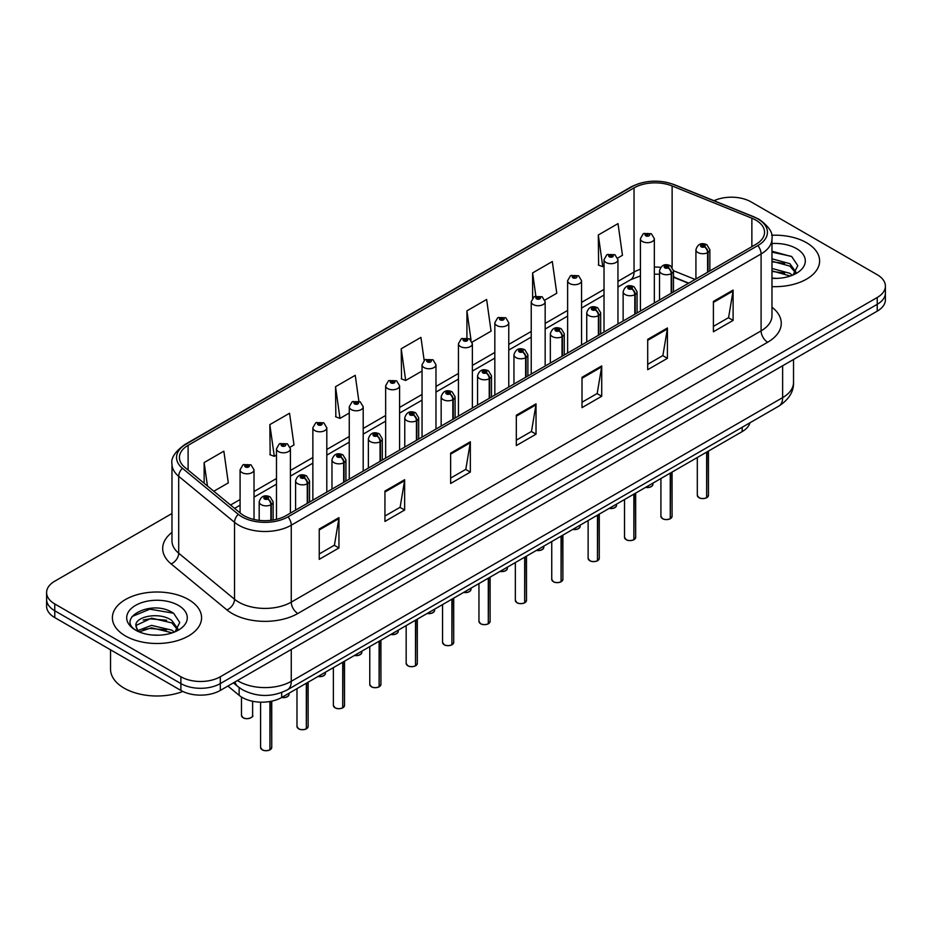 <?xml version="1.0" encoding="UTF-8"?>
<svg xmlns="http://www.w3.org/2000/svg" width="932" height="932" viewBox="0 0 932 932"><rect width="100%" height="100%" fill="white"/><g stroke="black" fill="none" stroke-linecap="round" stroke-linejoin="round"><path stroke-width="1.4" d="M688.48 283.281L673.463 277.212M749.98 422.767A27.867 16.089 180 0 1 742.163 431.609L281.674 697.474A27.867 16.089 180 0 1 239.14 695.319L227.886 686.045M806.553 242.728A44.596 25.747 0 0 0 771.638 235.26A44.596 25.747 0 0 1 806.553 242.728A44.596 25.747 0 0 1 819.612 260.925A44.596 25.747 0 0 0 806.553 242.728M188.509 599.544A44.596 25.747 0 0 0 139.916 593.964A44.596 25.747 0 0 0 112.388 617.753A44.596 25.747 0 0 0 125.447 635.95A44.596 25.747 0 0 0 174.051 641.542A44.596 25.747 0 0 0 201.58 617.753A44.596 25.747 0 0 0 188.509 599.544A44.596 25.747 0 0 0 139.916 593.964A44.596 25.747 0 0 0 112.388 617.753A44.596 25.747 0 0 0 125.447 635.95A44.596 25.747 0 0 0 174.051 641.542A44.596 25.747 0 0 0 201.58 617.753A44.596 25.747 0 0 0 188.509 599.544M755.84 220.115A29.731 17.16 180 0 1 764.543 232.254A29.731 17.16 180 0 1 755.84 244.394L286.007 515.652A29.731 17.16 180 0 1 240.631 513.357L184.792 467.316A29.731 17.16 180 0 1 179.41 457.472A29.731 17.16 180 0 1 188.113 445.333L634.04 187.88A29.731 17.16 180 0 1 672.123 185.957L751.868 218.193A29.731 17.16 180 0 1 755.84 220.115M757.879 218.938A32.608 18.826 0 0 0 753.522 216.83L673.766 184.594A32.608 18.826 0 0 0 632.001 186.703L186.074 444.156A32.608 18.826 0 0 0 182.427 468.272L238.266 514.313A32.608 18.826 0 0 0 288.035 516.829L757.879 245.57A32.608 18.826 0 0 0 757.879 218.938M171.977 513.52L54.767 581.184A27.867 16.089 0 0 0 46.6 592.566L46.6 606.219A27.867 16.089 0 0 0 54.767 617.601L180.89 690.426L180.89 683.587A27.867 16.089 0 0 0 220.313 683.587L877.233 304.321A27.867 16.089 0 0 0 885.4 292.939A27.867 16.089 0 0 1 877.233 304.321L220.313 683.587A27.867 16.089 0 0 1 180.89 683.587L54.767 610.775L180.89 683.587L180.89 676.76A27.867 16.089 0 0 0 220.313 676.76L877.233 297.494A27.867 16.089 0 0 0 885.4 286.112A27.867 16.089 0 0 0 877.233 274.73L751.11 201.918A27.867 16.089 0 0 0 714.029 200.706M46.6 599.393A27.867 16.089 0 0 0 54.767 610.775A27.867 16.089 0 0 1 46.6 599.393M319.245 529.003L319.245 559.34L338.945 547.969L338.945 517.621L319.245 529.003M319.245 553.957L334.425 545.197L338.875 518.635A7.433 4.287 -120 0 0 338.945 517.621M334.285 545.278L338.945 547.969M384.939 491.071L384.939 521.419L404.639 510.037L404.639 479.7L384.939 491.071M384.939 516.037L400.119 507.264L404.558 480.702A7.433 4.287 -120 0 0 404.639 479.7M399.979 507.346L404.639 510.037M450.634 453.15L450.634 483.487L470.334 472.105L470.334 441.768L450.634 453.15M450.634 478.104L465.802 469.344L470.252 442.77A7.433 4.287 -120 0 0 470.334 441.768M465.674 469.413L470.334 472.105M713.399 301.432L713.399 331.78L733.111 320.398L733.111 290.062L713.399 301.432M713.399 326.398L728.579 317.637L733.03 291.064A7.433 4.287 -120 0 0 733.111 290.062M728.44 317.707L733.111 320.398M647.705 339.365L647.705 369.701L667.417 358.331L667.417 327.982L647.705 339.365M647.705 364.319L662.885 355.558L667.335 328.996A7.433 4.287 -120 0 0 667.417 327.982M662.757 355.64L667.417 358.331M582.011 377.297L582.011 407.633L601.722 396.251L601.722 365.915L582.011 377.297M582.011 402.251L597.191 393.49L601.641 366.917A7.433 4.287 -120 0 0 601.722 365.915M597.062 393.56L601.722 396.251M516.316 415.218L516.316 445.566L536.028 434.184L536.028 403.836L516.316 415.218M516.316 440.172L531.496 431.411L535.947 404.849A7.433 4.287 -120 0 0 536.028 403.836M531.368 431.493L536.028 434.184M771.976 286.613A44.596 25.747 0 0 0 819.612 260.925A44.596 25.747 0 0 1 771.976 286.613M46.6 592.566A27.867 16.089 0 0 0 54.767 603.948L180.89 676.76M290.167 447.162L293.999 444.948L289.549 413.249L269.837 424.619L270.163 454.781M213.812 491.246L228.305 482.881L223.855 451.17L204.143 462.552L204.143 483.277M472.128 342.102L491.071 331.163L486.632 299.463L466.92 310.845L466.92 337.873M544.917 300.081L556.765 293.242L552.315 261.543L532.615 272.913L532.615 298.054M617.706 258.059L622.459 255.31L618.009 223.61L598.309 234.992L598.624 265.142M358.878 401.203L355.243 375.316L335.532 386.698L335.846 416.86M424.165 360.381L420.938 337.396L401.226 348.766L401.541 378.928M401.226 348.766L405.676 380.477L422.045 371.018M405.676 380.477L401.226 378.811M466.92 310.845L471.033 340.122M532.615 272.913L535.853 296.038M598.309 234.992L602.759 266.692L604.018 265.958M602.759 266.692L598.309 265.026M335.532 386.698L339.982 418.398L349.255 413.039M339.982 418.398L335.532 416.732M269.837 424.619L274.288 456.33L276.478 455.072M274.288 456.33L269.837 454.665M204.143 462.552L207.44 485.991M180.89 690.426A27.867 16.089 0 0 0 220.313 690.426L877.233 311.148A27.867 16.089 0 0 0 885.4 299.766L885.4 286.112M706.619 497.781C703.311 498.853 700.759 498.818 698.988 497.688L697.311 495.323A5.569 3.215 0 0 0 698.942 497.595A5.569 3.215 0 0 0 706.654 497.7L706.526 497.77A5.394 3.111 180 0 1 699.082 497.676M706.654 497.467L707.004 451.915M708.029 271.993L708.029 252.421A4.648 2.796 -122.2 0 0 704.604 246.817A2.318 1.34 0 0 0 704.534 244.965A2.318 1.34 0 0 0 701.248 244.965A2.318 1.34 0 0 0 701.248 246.864A2.318 1.34 0 0 0 704.452 246.898L701.959 245.908L703.543 245.535L704.604 246.817M704.452 246.898A4.648 2.563 62.1 0 1 707.598 252.665A6.967 4.019 180 0 1 697.963 252.549A6.967 4.019 180 0 1 695.924 249.706C697.707 243.986 701.342 242.332 706.852 244.732L709.858 249.706A6.967 4.019 180 0 1 708.029 252.421M707.598 272.249L707.598 252.665M706.654 497.7L706.654 452.113M654.346 302.993L654.346 238.662A6.967 4.019 180 0 1 650.047 242.378A6.967 4.019 180 0 1 642.451 241.505A6.967 4.019 180 0 1 640.412 238.662L643.185 233.827A4.648 2.796 57.8 0 1 645.666 233.967A2.318 1.34 0 0 0 645.736 235.819A2.318 1.34 0 0 0 649.022 235.819A2.318 1.34 0 0 0 649.022 233.92A2.318 1.34 0 0 0 645.806 233.885L648.031 234.491L646.726 235.248L646.75 234.48M645.806 233.885A4.648 2.563 -117.9 0 0 643.639 233.571A4.648 2.563 -117.9 0 0 643.429 233.699M646.692 235.237L645.666 233.967M646.726 235.248L646.692 234.515M670.224 518.798C666.916 519.858 664.365 519.823 662.594 518.693L660.916 516.34A5.569 3.215 0 0 0 662.547 518.611A5.569 3.215 0 0 0 670.259 518.705L670.131 518.786A5.394 3.111 180 0 1 662.687 518.681M670.259 518.483L670.609 472.92M671.634 293.009L671.634 273.437A4.648 2.796 -122.2 0 0 668.209 267.822A2.318 1.34 0 0 0 668.139 265.97A2.318 1.34 0 0 0 664.854 265.97A2.318 1.34 0 0 0 664.854 267.868A2.318 1.34 0 0 0 668.069 267.915L665.564 266.925L667.149 266.54L668.209 267.822M668.069 267.915A4.648 2.563 62.1 0 1 671.203 273.682A6.967 4.019 180 0 1 661.569 273.554A6.967 4.019 180 0 1 659.53 270.711C661.312 265.003 664.947 263.337 670.457 265.748L673.463 270.711A6.967 4.019 180 0 1 671.634 273.437M671.203 293.254L671.203 273.682M670.259 518.705L670.259 473.118M633.83 539.803C630.521 540.875 627.97 540.84 626.199 539.71L624.522 537.345A5.569 3.215 0 0 0 626.164 539.628A5.569 3.215 0 0 0 633.865 539.721L633.737 539.791A5.394 3.111 180 0 1 626.292 539.698M633.865 539.488L634.214 493.937M635.24 314.014L635.24 294.442A4.648 2.796 -122.2 0 0 631.814 288.838A2.318 1.34 0 0 0 631.745 286.986A2.318 1.34 0 0 0 628.459 286.986A2.318 1.34 0 0 0 628.459 288.885A2.318 1.34 0 0 0 631.675 288.92L629.17 287.93L630.754 287.557L631.814 288.838M631.675 288.92A4.648 2.563 62.1 0 1 634.808 294.687A6.967 4.019 180 0 1 625.174 294.57A6.967 4.019 180 0 1 623.135 291.728C624.918 286.007 628.552 284.353 634.063 286.753L637.069 291.728A6.967 4.019 180 0 1 635.24 294.442M634.808 314.27L634.808 294.687M633.865 539.721L633.865 494.135M597.435 560.819C594.127 561.88 591.575 561.845 589.805 560.715L588.127 558.361A5.569 3.215 0 0 0 589.77 560.633A5.569 3.215 0 0 0 597.47 560.726L597.342 560.808A5.394 3.111 180 0 1 589.898 560.715M597.47 560.505L597.82 514.953M598.845 335.031L598.845 315.459A4.648 2.796 -122.2 0 0 595.42 309.855A2.318 1.34 0 0 0 595.35 307.991A2.318 1.34 0 0 0 592.065 307.991A2.318 1.34 0 0 0 592.065 309.89A2.318 1.34 0 0 0 595.28 309.937L592.775 308.946L594.36 308.562L595.42 309.855M595.28 309.937A4.648 2.563 62.1 0 1 598.414 315.703A6.967 4.019 180 0 1 588.779 315.587A6.967 4.019 180 0 1 586.741 312.733C588.523 307.024 592.17 305.37 597.668 307.77L600.674 312.733A6.967 4.019 180 0 1 598.845 315.459M598.414 335.275L598.414 315.703M597.47 560.726L597.47 515.151M561.041 581.824C557.732 582.896 555.192 582.861 553.41 581.731L551.744 579.366A5.569 3.215 0 0 0 553.375 581.65A5.569 3.215 0 0 0 561.076 581.743L560.947 581.813A5.394 3.111 180 0 1 553.503 581.719M561.076 581.51L561.425 535.958M562.45 356.047L562.45 336.464A4.648 2.796 -122.2 0 0 559.025 330.86A2.318 1.34 0 0 0 558.955 329.008A2.318 1.34 0 0 0 555.67 329.008A2.318 1.34 0 0 0 555.67 330.907A2.318 1.34 0 0 0 558.885 330.942L556.381 329.951L557.965 329.578L559.025 330.86M558.885 330.942A4.648 2.563 62.1 0 1 562.019 336.72A6.967 4.019 180 0 1 552.385 336.592A6.967 4.019 180 0 1 550.346 333.749C552.128 328.029 555.775 326.375 561.274 328.775L564.279 333.749A6.967 4.019 180 0 1 562.45 336.464M562.019 356.292L562.019 336.72M561.076 581.743L561.076 536.156M617.951 323.998L617.951 259.679A6.967 4.019 180 0 1 613.652 263.395A6.967 4.019 180 0 1 606.056 262.521A6.967 4.019 180 0 1 604.018 259.679L606.79 254.844A4.648 2.796 57.8 0 1 609.272 254.984A2.318 1.34 0 0 0 609.342 256.836A2.318 1.34 0 0 0 612.627 256.836A2.318 1.34 0 0 0 612.627 254.937A2.318 1.34 0 0 0 609.412 254.89L611.916 255.881L610.332 256.265L609.272 254.984M610.355 256.277L610.355 255.485M609.412 254.89A4.648 2.563 -117.9 0 0 607.245 254.587A4.648 2.563 -117.9 0 0 607.035 254.716M610.297 256.242L610.297 255.519M581.556 345.015L581.556 280.683A6.967 4.019 180 0 1 577.258 284.411A6.967 4.019 180 0 1 569.662 283.538A6.967 4.019 180 0 1 567.623 280.683L570.407 275.849A4.648 2.796 57.8 0 1 572.877 275.988A2.318 1.34 0 0 0 572.947 277.841A2.318 1.34 0 0 0 576.232 277.841A2.318 1.34 0 0 0 576.232 275.954A2.318 1.34 0 0 0 573.017 275.907L575.242 276.513L573.937 277.27L573.961 276.501M573.017 275.907A4.648 2.563 -117.9 0 0 570.85 275.592A4.648 2.563 -117.9 0 0 570.64 275.732M573.902 277.258L572.877 275.988M573.937 277.27L573.902 276.536M545.162 366.02L545.162 301.7A6.967 4.019 180 0 1 540.863 305.416A6.967 4.019 180 0 1 533.267 304.543A6.967 4.019 180 0 1 531.228 301.7L534.013 296.865A4.648 2.796 57.8 0 1 536.483 297.005A2.318 1.34 0 0 0 536.552 298.857A2.318 1.34 0 0 0 539.838 298.857A2.318 1.34 0 0 0 539.838 296.959A2.318 1.34 0 0 0 536.622 296.924L539.127 297.914L537.543 298.287L536.483 297.005M537.566 298.298L537.566 297.518M536.622 296.924A4.648 2.563 -117.9 0 0 534.455 296.609A4.648 2.563 -117.9 0 0 534.246 296.737M537.543 298.287L537.508 297.541M771.976 278.085L777.02 278.377M771.976 268.451L789.87 273.309L792.328 275.278M771.976 270.863L790.313 276.023M771.976 258.816L789.87 263.674L795.905 272.016M771.976 261.228L789.87 266.086L795.427 272.633M771.976 278.33A30.29 17.487 0 0 0 796.441 273.297A30.29 17.487 0 0 0 796.441 248.564A30.29 17.487 0 0 0 771.976 243.532M793.039 274.987L797.792 265.667L791.781 256.626L771.976 251.209M771.976 252.141L791.373 256.347M771.976 261.776L784.662 263.43M771.976 271.41L784.662 273.064M110.535 649.79L110.535 669.176A46.449 26.818 0 0 0 124.131 688.142A46.449 26.818 0 0 0 182.858 691.451M151.904 634.995L158.988 635.205M138.018 630.545L151.543 625.384L171.838 630.137L174.284 632.106M139.264 631.849L151.543 627.795L172.28 632.851M138.227 631.488L136.06 626.397A21.005 12.128 0 0 0 139.451 632.013M177.861 628.832L171.838 620.502C159.221 611.089 133.288 616.902 136.06 626.397L135.979 625.477M136.107 626.7L136.689 625.127L151.543 618.161L171.838 622.902L177.395 629.461M175.006 631.803L179.748 622.494L173.748 613.442C152.499 598.169 114.729 618.3 136.538 630.638L137.61 631.302M178.396 605.381A30.29 17.487 0 0 0 135.559 605.381A30.29 17.487 0 0 0 135.559 630.114A30.29 17.487 0 0 0 178.396 630.114A30.29 17.487 0 0 0 178.396 605.381M132.099 616.483L149.889 609.178L173.34 613.174M143.213 620.025L149.889 618.813L166.63 620.246M143.213 629.659L149.889 628.448L166.63 629.881M524.646 602.841C521.337 603.901 518.798 603.878 517.015 602.748L515.349 600.383A5.569 3.215 0 0 0 516.98 602.654A5.569 3.215 0 0 0 524.681 602.759L524.565 602.829A5.394 3.111 180 0 1 517.109 602.736M524.681 602.526L525.031 556.975M526.056 377.052L526.056 357.48A4.648 2.796 -122.2 0 0 522.631 351.877A2.318 1.34 0 0 0 522.561 350.024A2.318 1.34 0 0 0 519.275 350.024A2.318 1.34 0 0 0 519.275 351.912A2.318 1.34 0 0 0 522.491 351.958L519.986 350.968L521.571 350.583L522.631 351.877M522.491 351.958A4.648 2.563 62.1 0 1 525.625 357.725A6.967 4.019 180 0 1 515.99 357.608A6.967 4.019 180 0 1 513.951 354.766C515.734 349.046 519.38 347.391 524.879 349.791L527.885 354.766A6.967 4.019 180 0 1 526.056 357.48M525.625 377.309L525.625 357.725M524.681 602.759L524.681 557.173M488.252 623.858C484.943 624.918 482.403 624.883 480.621 623.753L478.955 621.399A5.569 3.215 0 0 0 480.586 623.671A5.569 3.215 0 0 0 488.286 623.764L488.17 623.834A5.394 3.111 180 0 1 480.714 623.741M488.286 623.543L488.636 577.98M489.661 398.069L489.661 378.485A4.648 2.796 -122.2 0 0 486.236 372.882A2.318 1.34 0 0 0 486.166 371.029A2.318 1.34 0 0 0 482.881 371.029A2.318 1.34 0 0 0 482.881 372.928A2.318 1.34 0 0 0 486.096 372.963L483.592 371.985L485.188 371.6L486.236 372.882M486.096 372.963A4.648 2.563 62.1 0 1 489.23 378.742A6.967 4.019 180 0 1 479.596 378.613A6.967 4.019 180 0 1 477.557 375.771C479.339 370.051 482.986 368.396 488.485 370.808L491.49 375.771A6.967 4.019 180 0 1 489.661 378.485M489.23 398.313L489.23 378.742M488.286 623.764L488.286 578.178M451.857 644.862C448.548 645.934 446.009 645.899 444.226 644.769L442.56 642.404A5.569 3.215 0 0 0 444.191 644.676A5.569 3.215 0 0 0 451.892 644.781L451.775 644.851A5.394 3.111 180 0 1 444.319 644.758M451.892 644.548L452.241 598.996M453.267 419.074L453.267 399.502A4.648 2.796 -122.2 0 0 449.841 393.898A2.318 1.34 0 0 0 449.772 392.046A2.318 1.34 0 0 0 446.486 392.046A2.318 1.34 0 0 0 446.486 393.945A2.318 1.34 0 0 0 449.702 393.98L447.197 392.989L448.793 392.617L449.841 393.898M449.702 393.98A4.648 2.563 62.1 0 1 452.836 399.746A6.967 4.019 180 0 1 443.201 399.63A6.967 4.019 180 0 1 441.162 396.787C442.945 391.067 446.591 389.413 452.102 391.813L455.096 396.787A6.967 4.019 180 0 1 453.267 399.502M452.836 419.33L452.836 399.746M451.892 644.781L451.892 599.194M508.767 387.036L508.767 322.717A6.967 4.019 180 0 1 504.468 326.433A6.967 4.019 180 0 1 496.873 325.559A6.967 4.019 180 0 1 494.834 322.717L497.618 317.882A4.648 2.796 57.8 0 1 500.088 318.01A2.318 1.34 0 0 0 500.158 319.862A2.318 1.34 0 0 0 503.443 319.862A2.318 1.34 0 0 0 503.443 317.975A2.318 1.34 0 0 0 500.228 317.928L502.732 318.919L501.148 319.303L500.088 318.01M501.171 319.315L501.171 318.523M500.228 317.928A4.648 2.563 -117.9 0 0 498.061 317.614A4.648 2.563 -117.9 0 0 497.851 317.754M501.113 319.28L501.113 318.558M472.373 408.041L472.373 343.722A6.967 4.019 180 0 1 468.074 347.438A6.967 4.019 180 0 1 460.478 346.564A6.967 4.019 180 0 1 458.439 343.722L461.224 338.887A4.648 2.796 57.8 0 1 463.693 339.027A2.318 1.34 0 0 0 463.763 340.879A2.318 1.34 0 0 0 467.048 340.879A2.318 1.34 0 0 0 467.048 338.98A2.318 1.34 0 0 0 463.845 338.945L466.338 339.935L464.753 340.308L463.693 339.027M464.777 340.331L464.777 339.539M463.845 338.945A4.648 2.563 -117.9 0 0 461.666 338.631A4.648 2.563 -117.9 0 0 461.468 338.759M464.719 340.297L464.719 339.574M435.978 429.058L435.978 364.738A6.967 4.019 180 0 1 431.679 368.455A6.967 4.019 180 0 1 424.083 367.581A6.967 4.019 180 0 1 422.045 364.738L424.829 359.903A4.648 2.796 57.8 0 1 427.299 360.043A2.318 1.34 0 0 0 427.369 361.896A2.318 1.34 0 0 0 430.654 361.896A2.318 1.34 0 0 0 430.654 359.997A2.318 1.34 0 0 0 427.45 359.95L429.675 360.567L428.359 361.325L428.382 360.544M427.45 359.95A4.648 2.563 -117.9 0 0 425.272 359.647A4.648 2.563 -117.9 0 0 425.074 359.775M428.336 361.301L427.299 360.043M428.359 361.325L428.336 360.579M415.462 665.879C412.154 666.939 409.614 666.904 407.832 665.774L406.166 663.421A5.569 3.215 0 0 0 407.797 665.693A5.569 3.215 0 0 0 415.509 665.786L415.381 665.867A5.394 3.111 180 0 1 407.925 665.774M415.509 665.564L415.847 620.001M416.872 440.09L416.872 420.518A4.648 2.796 -122.2 0 0 413.447 414.915A2.318 1.34 0 0 0 413.377 413.051A2.318 1.34 0 0 0 410.092 413.051A2.318 1.34 0 0 0 410.092 414.95A2.318 1.34 0 0 0 413.307 414.996L410.814 414.006L412.398 413.622L413.447 414.915M413.307 414.996A4.648 2.563 62.1 0 1 416.441 420.763A6.967 4.019 180 0 1 406.806 420.647A6.967 4.019 180 0 1 404.768 417.792C406.55 412.084 410.197 410.418 415.707 412.829L418.701 417.792A6.967 4.019 180 0 1 416.872 420.518M416.441 440.335L416.441 420.763M415.509 665.786L415.509 620.199M379.068 686.884C375.759 687.956 373.219 687.921 371.437 686.791L369.771 684.426A5.569 3.215 0 0 0 371.402 686.709A5.569 3.215 0 0 0 379.114 686.802L378.986 686.872A5.394 3.111 180 0 1 371.53 686.779M379.114 686.569L379.452 641.018M380.477 461.107L380.477 441.523A4.648 2.796 -122.2 0 0 377.052 435.92A2.318 1.34 0 0 0 376.982 434.067A2.318 1.34 0 0 0 373.697 434.067A2.318 1.34 0 0 0 373.697 435.966A2.318 1.34 0 0 0 376.912 436.001L374.419 435.011L376.004 434.638L377.052 435.92M376.912 436.001A4.648 2.563 62.1 0 1 380.046 441.78A6.967 4.019 180 0 1 370.412 441.652A6.967 4.019 180 0 1 368.373 438.809C370.155 433.089 373.802 431.434 379.312 433.834L382.306 438.809A6.967 4.019 180 0 1 380.477 441.523M380.046 461.352L380.046 441.78M379.114 686.802L379.114 641.216M342.673 707.901C339.365 708.961 336.825 708.937 335.042 707.807L333.376 705.442A5.569 3.215 0 0 0 335.007 707.714A5.569 3.215 0 0 0 342.72 707.819L342.592 707.889A5.394 3.111 180 0 1 335.136 707.796M342.72 707.586L343.058 662.035M344.083 482.112L344.083 462.54A4.648 2.796 -122.2 0 0 340.658 456.936A2.318 1.34 0 0 0 340.588 455.084A2.318 1.34 0 0 0 337.302 455.084A2.318 1.34 0 0 0 337.302 456.971A2.318 1.34 0 0 0 340.518 457.018L338.025 456.028L339.609 455.643L340.658 456.936M340.518 457.018A4.648 2.563 62.1 0 1 343.663 462.785A6.967 4.019 180 0 1 334.029 462.668A6.967 4.019 180 0 1 331.978 459.825C333.761 454.105 337.407 452.451 342.918 454.851L345.923 459.825A6.967 4.019 180 0 1 344.083 462.54M343.663 482.357L343.663 462.785M342.72 707.819L342.72 662.233M306.279 728.906C302.97 729.977 300.43 729.942 298.648 728.812L296.982 726.447A5.569 3.215 0 0 0 298.613 728.731A5.569 3.215 0 0 0 306.325 728.824L306.197 728.894A5.394 3.111 180 0 1 298.741 728.801M306.325 728.603L306.663 683.039M307.688 503.129L307.688 483.545A4.648 2.796 -122.2 0 0 304.263 477.941A2.318 1.34 0 0 0 304.193 476.089A2.318 1.34 0 0 0 300.92 476.089A2.318 1.34 0 0 0 300.92 477.988A2.318 1.34 0 0 0 304.123 478.023L301.63 477.044L303.215 476.66L304.263 477.941M304.123 478.023A4.648 2.563 62.1 0 1 307.269 483.801A6.967 4.019 180 0 1 297.634 483.673A6.967 4.019 180 0 1 295.584 480.83C297.366 475.11 301.013 473.456 306.523 475.856L309.529 480.83A6.967 4.019 180 0 1 307.688 483.545M307.269 503.373L307.269 483.801M306.325 728.824L306.325 683.238M269.896 749.922C266.575 750.994 264.036 750.959 262.265 749.829L260.587 747.464A5.569 3.215 0 0 0 262.218 749.736A5.569 3.215 0 0 0 269.93 749.841L269.802 749.911A5.394 3.111 180 0 1 262.358 749.817M269.93 749.608L270.268 701.447M271.305 520.289L271.305 504.562A4.648 2.796 -122.2 0 0 267.88 498.958A2.318 1.34 0 0 0 267.81 497.106A2.318 1.34 0 0 0 264.525 497.106A2.318 1.34 0 0 0 264.525 499.004A2.318 1.34 0 0 0 267.729 499.039L265.236 498.049L266.82 497.676L267.88 498.958M267.729 499.039A4.648 2.563 62.1 0 1 270.874 504.806A6.967 4.019 180 0 1 261.24 504.69A6.967 4.019 180 0 1 259.189 501.847C260.972 496.127 264.618 494.473 270.129 496.873L273.134 501.847A6.967 4.019 180 0 1 271.305 504.562M270.874 520.336L270.874 504.806M269.93 749.841L269.93 701.516M399.583 450.074L399.583 385.743A6.967 4.019 180 0 1 395.285 389.46A6.967 4.019 180 0 1 387.689 388.597A6.967 4.019 180 0 1 385.65 385.743L388.434 380.908A4.648 2.796 57.8 0 1 390.904 381.048A2.318 1.34 0 0 0 390.974 382.901A2.318 1.34 0 0 0 394.259 382.901A2.318 1.34 0 0 0 394.259 381.002A2.318 1.34 0 0 0 391.056 380.967L393.549 381.957L391.964 382.33L390.904 381.048M391.999 382.353L391.999 381.561M391.056 380.967A4.648 2.563 -117.9 0 0 388.877 380.652A4.648 2.563 -117.9 0 0 388.679 380.78M391.941 382.318L391.941 381.596M363.2 471.079L363.2 406.76A6.967 4.019 180 0 1 358.89 410.476A6.967 4.019 180 0 1 351.306 409.602A6.967 4.019 180 0 1 349.255 406.76L352.04 401.925A4.648 2.796 57.8 0 1 354.51 402.065A2.318 1.34 0 0 0 354.579 403.917A2.318 1.34 0 0 0 357.865 403.917A2.318 1.34 0 0 0 357.865 402.018A2.318 1.34 0 0 0 354.661 401.983L357.154 402.962L355.57 403.346L354.51 402.065M355.605 403.358L355.605 402.566M354.661 401.983A4.648 2.563 -117.9 0 0 352.482 401.669A4.648 2.563 -117.9 0 0 352.284 401.797M355.57 403.346L355.546 402.601M326.806 492.096L326.806 427.776A6.967 4.019 180 0 1 322.495 431.493A6.967 4.019 180 0 1 314.911 430.619A6.967 4.019 180 0 1 312.861 427.776L315.645 422.93A4.648 2.796 57.8 0 1 318.127 423.07A2.318 1.34 0 0 0 318.196 424.922A2.318 1.34 0 0 0 321.47 424.922A2.318 1.34 0 0 0 321.47 423.035A2.318 1.34 0 0 0 318.266 422.988L320.759 423.978L319.175 424.363L318.127 423.07M319.21 424.375L319.21 423.582M318.266 422.988A4.648 2.563 -117.9 0 0 316.088 422.674A4.648 2.563 -117.9 0 0 315.89 422.813M319.175 424.363L319.152 423.617M290.411 513.101L290.411 448.781A6.967 4.019 180 0 1 286.101 452.498A6.967 4.019 180 0 1 278.517 451.624A6.967 4.019 180 0 1 276.478 448.781L279.25 443.947A4.648 2.796 57.8 0 1 281.732 444.086A2.318 1.34 0 0 0 281.802 445.939A2.318 1.34 0 0 0 285.087 445.939A2.318 1.34 0 0 0 285.087 444.04A2.318 1.34 0 0 0 281.872 444.005L284.097 444.611L282.78 445.368L282.815 444.599M281.872 444.005A4.648 2.563 -117.9 0 0 279.693 443.69A4.648 2.563 -117.9 0 0 279.495 443.818M282.757 445.356L281.732 444.086M282.78 445.368L282.757 444.634M254.017 519.462L254.017 469.798A6.967 4.019 180 0 1 249.718 473.514A6.967 4.019 180 0 1 242.122 472.64A6.967 4.019 180 0 1 240.083 469.798L242.856 464.963A4.648 2.796 57.8 0 1 245.337 465.091A2.318 1.34 0 0 0 245.407 466.955A2.318 1.34 0 0 0 248.693 466.955A2.318 1.34 0 0 0 248.693 465.056A2.318 1.34 0 0 0 245.477 465.01L247.97 466L246.386 466.384L246.421 465.604M245.477 465.01A4.648 2.563 -117.9 0 0 243.31 464.695A4.648 2.563 -117.9 0 0 243.101 464.835M246.363 466.361L245.337 465.091M246.386 466.384L246.363 465.639M742.163 427.275L742.163 431.609M239.14 687.583L239.14 695.319M281.674 692.523L281.674 697.474A5.569 3.215 0 0 0 289.013 694.41L288.605 695.645L286.112 697.299L281.592 697.52M771.976 307.187A46.449 26.818 180 0 1 767.665 342.242L297.832 613.501A9.285 5.359 60 0 1 291.262 602.13L761.094 330.872A37.163 21.459 0 0 0 771.976 315.692L771.976 238.778A37.163 21.459 180 0 1 761.094 253.947A9.285 5.359 -120 0 0 757.879 245.57M297.832 613.501A46.449 26.818 180 0 1 232.138 613.501A46.449 26.818 180 0 1 226.93 609.924L171.092 563.883A46.449 26.818 180 0 1 171.977 532.405M238.709 602.13A37.163 21.459 0 0 0 291.262 602.13L291.262 525.205A37.163 21.459 180 0 1 234.538 522.339L178.699 476.299A37.163 21.459 180 0 1 171.977 463.996L171.977 540.909A37.163 21.459 0 0 0 178.699 553.212L234.538 599.264A37.163 21.459 0 0 0 238.709 602.13M771.976 238.778C773.187 232.93 768.923 226.453 759.172 219.358L754.279 216.981A9.285 4.345 112 0 0 753.522 216.83M754.279 216.981L674.535 184.746C659.145 179.305 644.536 180.086 630.708 187.111A9.285 5.359 60 0 1 632.001 186.703M186.074 444.156A9.285 5.359 -120 0 0 184.781 444.564C175.03 451.682 170.754 458.16 171.977 463.996M182.427 468.272A9.285 6.209 129.5 0 0 178.699 476.299L178.699 553.212A9.285 6.209 -50.5 0 1 171.092 563.883M674.535 184.746A9.285 4.345 112 0 0 673.766 184.594M238.266 514.313A9.285 6.209 129.5 0 0 234.538 522.339L234.538 599.264A9.285 6.209 -50.5 0 1 226.93 609.924M288.035 516.829A9.285 5.359 60 0 1 291.262 525.205L761.094 253.947L761.094 330.872A9.285 5.359 60 0 0 767.665 342.242M220.313 676.76L220.313 690.426M877.233 297.494L877.233 311.148M54.767 603.948L54.767 617.601M188.113 445.333L188.113 470.066M751.868 218.193L751.868 246.689M672.123 185.957L672.123 267.111M695.109 279.449L673.463 270.699L673.463 291.949M660.672 267.356A29.731 17.16 0 0 0 654.346 267.053M640.412 269.278A29.731 17.16 0 0 0 634.04 272.074L617.951 281.371M634.04 187.88L634.04 272.074A16.718 9.658 60 0 1 630.58 279.74L617.951 287.021M604.018 289.421L581.556 302.387M567.623 310.426L545.162 323.392M531.228 331.442L508.767 344.409M494.834 352.447L472.373 365.414M458.439 373.464L435.978 386.43M422.045 394.469L399.583 407.435M385.65 415.486L363.2 428.452M349.255 436.502L326.806 449.469M312.861 457.507L290.411 470.474M276.478 478.524L254.017 491.49M240.083 499.529L230.542 505.039M688.748 283.13L675.444 277.748A16.718 7.829 -68 0 1 673.463 276.023M516.316 416.185L535.947 404.849M582.011 378.252L601.641 366.917M647.705 340.32L667.335 328.996M713.399 302.399L733.03 291.064M450.634 454.105L470.252 442.77M384.939 492.038L404.558 480.702M319.245 529.958L338.875 518.635M237.427 680.535A37.163 21.459 0 0 0 238.709 681.315A37.163 21.459 0 0 0 291.262 681.315L782.635 397.626A37.163 21.459 0 0 0 793.528 382.446C793.796 391.673 788.88 399.56 778.791 406.131L287.406 689.82A18.582 10.73 60 0 0 291.262 681.315L291.262 649.453M782.635 365.763L782.635 397.626A18.582 10.73 60 0 1 778.791 406.131M234.992 681.944A18.582 12.431 129.5 0 0 237.94 686.639L233.373 682.876M707.004 497.502A5.569 3.215 0 0 0 708.46 495.323L708.46 451.065M645.631 487.343A5.569 3.215 0 0 0 652.948 484.291L652.54 485.537L650.047 487.18L645.527 487.401M651.258 486.597A5.394 3.111 180 0 1 645.585 487.366M670.609 518.507A5.569 3.215 0 0 0 672.065 516.34L672.065 472.081M634.214 539.523A5.569 3.215 0 0 0 635.671 537.345L635.671 493.086M597.82 560.528A5.569 3.215 0 0 0 599.276 558.361L599.276 514.103M561.425 581.545A5.569 3.215 0 0 0 562.881 579.366L562.881 535.119M609.237 508.359A5.569 3.215 0 0 0 616.553 505.295L616.145 506.542L613.652 508.196L609.144 508.406M614.864 507.614A5.394 3.111 180 0 1 609.19 508.383M572.842 529.364A5.569 3.215 0 0 0 580.17 526.312L579.751 527.559L577.258 529.213L572.749 529.423M578.469 528.619A5.394 3.111 180 0 1 572.796 529.399M542.075 549.635A5.394 3.111 180 0 1 536.401 550.404A5.569 3.215 0 0 0 543.775 547.317L543.368 548.564L540.863 550.218L536.354 550.439M525.031 602.561A5.569 3.215 0 0 0 526.498 600.383L526.498 556.124M488.636 623.566A5.569 3.215 0 0 0 490.104 621.399L490.104 577.141M452.241 644.583A5.569 3.215 0 0 0 453.709 642.404L453.709 598.146M500.053 571.386A5.569 3.215 0 0 0 507.381 568.334L506.973 569.58L504.48 571.234L499.96 571.444M505.68 570.652A5.394 3.111 180 0 1 500.006 571.421M463.658 592.403A5.569 3.215 0 0 0 470.986 589.35L470.578 590.597L468.085 592.239L463.565 592.461M469.285 591.657A5.394 3.111 180 0 1 463.612 592.426M427.264 613.419A5.569 3.215 0 0 0 434.592 610.355L434.184 611.602L431.691 613.256L427.171 613.466M432.891 612.673A5.394 3.111 180 0 1 427.217 613.442M415.847 665.588A5.569 3.215 0 0 0 417.315 663.421L417.315 619.163M379.452 686.604A5.569 3.215 0 0 0 380.92 684.426L380.92 640.168M343.058 707.621A5.569 3.215 0 0 0 344.525 705.442L344.525 661.184M306.663 728.626A5.569 3.215 0 0 0 308.131 726.447L308.131 682.201M270.268 749.643A5.569 3.215 0 0 0 271.736 747.464L271.736 701.167M390.869 634.424A5.569 3.215 0 0 0 398.197 631.372L397.789 632.618L395.296 634.261L390.776 634.482A5.394 3.111 180 0 0 396.496 633.678M354.475 655.441A5.569 3.215 0 0 0 361.802 652.377L361.395 653.623L358.902 655.278L354.381 655.499M360.102 654.695A5.394 3.111 180 0 1 354.428 655.464M318.092 676.446A5.569 3.215 0 0 0 325.408 673.393L325 674.64L322.507 676.294L317.987 676.504M323.707 675.712A5.394 3.111 180 0 1 318.033 676.481M287.312 696.717A5.394 3.111 180 0 1 281.639 697.486M243.101 717.687A5.569 3.215 0 0 0 249.182 718.386A5.569 3.215 0 0 0 252.619 715.415C254.483 716.824 246.759 720.261 243.147 717.78L241.47 715.415A5.569 3.215 0 0 0 243.101 717.687M250.918 717.733A5.394 3.111 180 0 1 243.24 717.768M630.708 187.111L184.781 444.564M675.444 277.748L673.463 277.014M659.53 274.276L654.346 274.125M640.412 275.895L630.58 279.74M604.018 295.071L581.556 308.038M567.623 316.088L545.162 329.054M531.228 337.093L508.767 350.059M494.834 358.109L472.373 371.076M458.439 379.114L435.978 392.081M422.045 400.131L399.583 413.097M385.65 421.148L363.2 434.114M349.255 442.152L326.806 455.119M312.861 463.169L290.411 476.135M276.478 484.174L254.017 497.14M240.083 505.191L234.573 508.371M287.406 689.82C272.459 697.334 257.5 697.334 242.553 689.82L237.94 686.639M793.528 382.446L793.528 359.472M697.311 495.323L697.311 457.507M695.924 278.983L695.924 249.706M709.858 270.944L709.858 249.706M708.46 495.323L706.957 497.583M652.948 484.291L652.948 483.114M654.346 238.662L651.34 233.699L643.639 233.571M640.412 311.032L640.412 238.662M660.916 516.34L660.916 478.512M659.53 299.999L659.53 270.711M672.065 516.34L670.562 518.6M624.522 537.345L624.522 499.529M623.135 321.004L623.135 291.728M637.069 312.966L637.069 291.728M635.671 537.345L634.168 539.605M588.127 558.361L588.127 520.534M586.741 342.021L586.741 312.733M600.674 333.971L600.674 312.733M599.276 558.361L597.773 560.621M551.744 579.366L551.744 541.55M550.346 363.037L550.346 333.749M564.279 354.987L564.279 333.749M562.881 579.366L561.39 581.626M616.553 505.295L616.553 504.13M617.951 259.679L614.945 254.704L607.245 254.587M604.018 332.048L604.018 259.679M580.17 526.312L580.17 525.135M581.556 280.683L578.551 275.721L570.85 275.592M567.623 353.053L567.623 280.683M543.775 547.317L543.775 546.152M545.162 301.7L542.156 296.726L534.455 296.609M531.228 374.07L531.228 301.7M515.349 600.383L515.349 562.567M513.951 384.042L513.951 354.766M527.885 375.992L527.885 354.766M526.498 600.383L524.996 602.643M478.955 621.399L478.955 583.572M477.557 405.059L477.557 375.771M491.49 397.009L491.49 375.771M490.104 621.399L488.601 623.648M442.56 642.404L442.56 604.588M441.162 426.064L441.162 396.787M455.096 418.025L455.096 396.787M453.709 642.404L452.206 644.664M507.381 568.334L507.381 567.157M508.767 322.717L505.773 317.742L498.061 317.614M494.834 395.075L494.834 322.717M470.986 589.35L470.986 588.174M472.373 343.722L469.378 338.759L461.666 338.631M458.439 416.091L458.439 343.722M434.592 610.355L434.592 609.19M435.978 364.738L432.984 359.764L425.272 359.647M422.045 437.108L422.045 364.738M406.166 663.421L406.166 625.593M404.768 447.08L404.768 417.792M418.701 439.03L418.701 417.792M417.315 663.421L415.812 665.681M369.771 684.426L369.771 646.61M368.373 468.085L368.373 438.809M382.306 460.047L382.306 438.809M380.92 684.426L379.417 686.686M333.376 705.442L333.376 667.627M331.978 489.102L331.978 459.825M345.923 481.052L345.923 459.825M344.525 705.442L343.023 707.703M296.982 726.447L296.982 688.632M295.584 510.119L295.584 480.83M309.529 502.068L309.529 480.83M308.131 726.447L306.628 728.707M260.587 747.464L260.587 702.157M259.189 520.347L259.189 501.847M273.134 520.021L273.134 501.847M271.736 747.464L270.233 749.724M398.197 631.372L398.197 630.195M399.583 385.743L396.589 380.78L388.877 380.652M385.65 458.113L385.65 385.743M361.802 652.377L361.802 651.212M363.2 406.76L360.195 401.785L352.482 401.669M349.255 479.13L349.255 406.76M325.408 673.393L325.408 672.217M326.806 427.776L323.8 422.802L316.088 422.674M312.861 500.135L312.861 427.776M289.013 694.41L289.013 693.233M290.411 448.781L287.406 443.807L279.693 443.69M276.478 519.345L276.478 448.781M252.619 715.415L252.619 701.248M241.47 715.415L241.47 696.996M254.017 469.798L251.011 464.823L243.31 464.695M240.083 512.903L240.083 469.798"/></g></svg>
